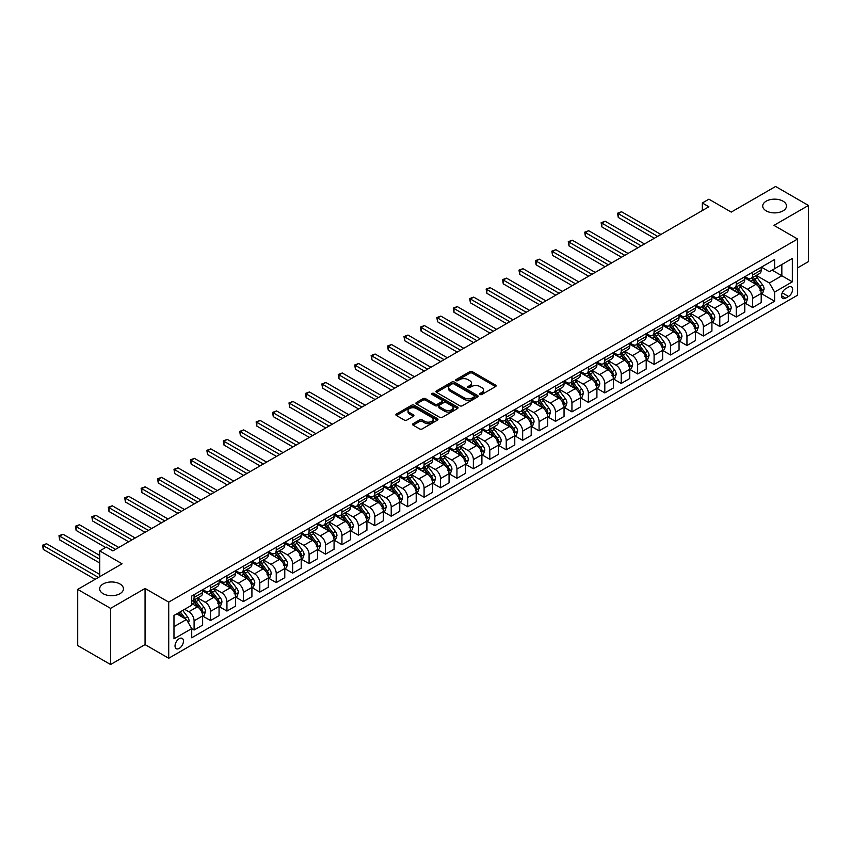 <?xml version="1.0" encoding="UTF-8"?>
<svg xmlns="http://www.w3.org/2000/svg" width="851" height="851" viewBox="0 0 851 851"><rect width="100%" height="100%" fill="white"/><g stroke="black" fill="none" stroke-linecap="round" stroke-linejoin="round"><path stroke-width="1.28" d="M480.049 394.492A1.276 0.734 0 0 0 481.857 394.492L495.559 386.577A1.83 1.053 0 0 0 496.09 385.833A1.83 1.053 0 0 0 495.559 385.088L472.337 371.674A1.83 1.053 0 0 0 469.763 371.674L456.051 379.589A1.276 0.734 0 0 0 455.679 380.11A1.276 0.734 0 0 0 456.051 380.631A1.276 0.734 0 0 0 457.859 380.631L459.636 379.61A5.84 3.372 0 0 1 467.89 379.61L469.826 380.727A5.84 3.372 0 0 1 471.528 383.11A5.84 3.372 0 0 1 469.826 385.492L468.05 386.514A1.276 0.734 0 0 0 467.678 387.035A1.276 0.734 0 0 0 468.05 387.556A1.276 0.734 0 0 0 469.858 387.556L471.624 386.535A5.84 3.372 0 0 1 479.89 386.535L481.826 387.652A5.84 3.372 0 0 1 483.528 390.035A5.84 3.372 0 0 1 481.826 392.417L480.049 393.449A1.276 0.734 0 0 0 479.677 393.97A1.276 0.734 0 0 0 480.049 394.492L480.049 393.449M119.959 583.977A11.893 6.872 0 0 0 107.003 582.488A11.893 6.872 0 0 0 99.652 588.828A11.893 6.872 0 0 0 103.141 593.69A11.893 6.872 0 0 0 116.098 595.179A11.893 6.872 0 0 0 123.448 588.828A11.893 6.872 0 0 0 119.959 583.977M783.016 201.166A11.893 6.872 0 0 0 770.059 199.677A11.893 6.872 0 0 0 762.709 206.016A11.893 6.872 0 0 0 766.198 210.878A11.893 6.872 0 0 0 779.154 212.367A11.893 6.872 0 0 0 786.505 206.016A11.893 6.872 0 0 0 783.016 201.166M179.231 648.398A5.946 3.436 120 0 0 183.125 643.154A5.946 3.436 120 0 0 182.21 638.388A5.946 3.436 120 0 0 179.231 638.686A5.946 3.436 120 0 0 175.349 643.93A5.946 3.436 120 0 0 176.263 648.696A5.946 3.436 120 0 0 179.231 648.398M413.129 423.66A1.83 1.053 0 0 0 412.586 424.404A1.83 1.053 0 0 0 413.129 425.16L419.639 428.915A1.83 1.053 0 0 0 422.224 428.915L437.446 420.128A1.83 1.053 0 0 0 437.978 419.383A1.83 1.053 0 0 0 437.446 418.639L414.224 405.236A1.83 1.053 0 0 0 411.639 405.236L396.417 414.022A1.83 1.053 0 0 0 395.885 414.767A1.83 1.053 0 0 0 396.417 415.511L404.289 420.054A1.83 1.053 0 0 0 406.863 420.054L413.384 416.288A1.83 1.053 0 0 0 413.916 415.543A1.83 1.053 0 0 0 413.384 414.799L409.48 412.544A4.883 2.819 0 0 1 408.055 410.554A4.883 2.819 0 0 1 411.065 407.948A4.883 2.819 0 0 1 416.384 408.565L431.67 417.394A4.883 2.819 0 0 1 433.095 419.383A4.883 2.819 0 0 1 430.085 421.99A4.883 2.819 0 0 1 424.766 421.373L422.224 419.905A1.83 1.053 0 0 0 419.639 419.905L413.129 423.66L413.129 425.16M797.61 267.863L808.45 261.597L808.45 205.453L775.591 186.475L731.232 212.09L708.894 199.187L702.32 202.985L708.894 206.772L112.864 550.895L106.29 547.097L99.727 550.895L99.727 576.691M110.566 608.369L110.566 664.525L145.064 644.601L145.064 588.456L110.566 608.369L77.707 589.403L122.065 563.788L99.727 550.895M145.064 588.456L168.721 602.114L797.61 239.025L797.61 295.18L168.721 658.259L168.721 602.114M808.45 205.453L773.953 225.366L797.61 239.025M459.763 405.757A1.83 1.053 0 0 0 462.338 405.757L477.56 396.96A1.83 1.053 0 0 0 478.102 396.215A1.83 1.053 0 0 0 477.56 395.47L454.338 382.067A1.83 1.053 0 0 0 451.764 382.067L436.542 390.854A1.83 1.053 0 0 0 436.01 391.598A1.83 1.053 0 0 0 436.542 392.343L459.763 405.757M432.595 394.758A1.276 0.734 0 0 1 433.893 394.938L433.893 393.428L457.508 407.055A1.83 1.053 0 0 1 458.04 407.799A1.83 1.053 0 0 1 457.508 408.544L442.275 417.33A1.83 1.053 0 0 1 439.701 417.33L416.479 403.927L416.479 402.438A1.83 1.053 0 0 0 415.948 403.183A1.83 1.053 0 0 0 416.479 403.927M416.479 402.438L422.99 398.672A1.83 1.053 0 0 1 425.574 398.672L434.989 404.119A1.83 1.053 0 0 0 437.574 404.119L441.892 401.619A1.83 1.053 0 0 0 442.424 400.874A1.83 1.053 0 0 0 441.892 400.13L432.085 394.47A1.276 0.734 0 0 1 431.712 393.949A1.276 0.734 0 0 1 432.499 393.268A1.276 0.734 0 0 1 433.893 393.428M110.566 664.525L77.707 645.547L77.707 589.403M788.537 287.053L785.643 288.723A5.766 3.33 120 0 0 781.888 293.808A5.766 3.33 120 0 0 782.771 298.424A5.766 3.33 120 0 0 785.643 298.137L788.537 296.467A5.766 3.33 120 0 0 792.302 291.393A5.766 3.33 120 0 0 791.419 286.776A5.766 3.33 120 0 0 788.537 287.053M761.4 267.14L769.347 271.735L774.612 268.693L774.612 259.512L191.72 596.04L191.72 605.221L173.976 615.464L173.976 638.835L191.72 628.591L191.72 637.771L774.612 301.243L774.612 292.063L769.347 282.957L756.284 275.416M774.612 268.693L792.345 258.449L792.345 281.819L774.612 292.063M145.064 644.601L168.721 658.259M702.32 202.985L702.32 210.569M772.112 270.139L781.835 275.756L781.835 264.523L792.345 258.449M769.347 282.957L781.835 275.756L792.345 281.819M173.976 626.698L186.465 619.485L176.742 613.869M191.72 628.666L194.092 630.038L194.092 620.847A7.436 4.298 -120 0 0 188.826 611.741L184.624 609.316M194.092 630.038L202.634 625.102L202.634 615.922A7.436 4.298 -120 0 0 197.368 606.816L191.72 603.55M202.825 616.113L210.516 620.549L210.516 611.369A7.436 4.298 -120 0 0 205.261 602.263L197.709 597.902M210.516 620.549L219.058 615.613L219.058 606.433A7.436 4.298 -120 0 0 213.803 597.328L202.634 590.881M219.26 606.625L226.94 611.061L226.94 601.88A7.436 4.298 -120 0 0 221.685 592.775L214.144 588.424M226.94 611.061L235.482 606.135L235.482 596.955A7.436 4.298 -120 0 0 230.227 587.85L219.058 581.393M235.684 597.136L243.375 601.583L243.375 592.402A7.436 4.298 -120 0 0 238.12 583.297L230.568 578.935M243.375 601.583L251.917 596.647L251.917 587.467A7.436 4.298 -120 0 0 246.662 578.361L235.482 571.915M252.109 587.658L259.8 592.094L259.8 582.914A7.436 4.298 -120 0 0 254.545 573.808L246.992 569.447M259.8 592.094L268.342 587.158L268.342 577.978A7.436 4.298 -120 0 0 263.087 568.872L251.917 562.426M268.544 578.169L276.235 582.605L276.235 573.425A7.436 4.298 -120 0 0 270.969 564.319L263.427 559.969M276.235 582.605L284.777 577.68L284.777 568.5A7.436 4.298 -120 0 0 279.511 559.394L268.342 552.937M284.968 568.681L292.659 573.127L292.659 563.947A7.436 4.298 -120 0 0 287.404 554.841L279.851 550.48M292.659 573.127L301.201 568.191L301.201 559.011A7.436 4.298 -120 0 0 295.946 549.906L284.777 543.459M301.403 559.203L309.083 563.639L309.083 554.458A7.436 4.298 -120 0 0 303.828 545.353L296.286 540.991M309.083 563.639L317.625 558.703L317.625 549.523A7.436 4.298 -120 0 0 312.37 540.417L301.201 533.971M317.827 549.714L325.518 554.15L325.518 544.97A7.436 4.298 -120 0 0 320.263 535.864L312.711 531.513M325.518 554.15L334.06 549.225L334.06 540.045A7.436 4.298 -120 0 0 328.805 530.939L317.625 524.482M334.252 540.225L341.942 544.672L341.942 535.492A7.436 4.298 -120 0 0 336.688 526.386L329.135 522.025M341.942 544.672L350.484 539.736L350.484 530.556A7.436 4.298 -120 0 0 345.229 521.45L334.06 515.004M350.686 530.747L358.377 535.183L358.377 526.003A7.436 4.298 -120 0 0 353.112 516.897L345.57 512.536M358.377 535.183L366.919 530.247L366.919 521.067A7.436 4.298 -120 0 0 361.654 511.962L350.484 505.515M367.111 521.259L374.802 525.695L374.802 516.514A7.436 4.298 -120 0 0 369.547 507.409L361.994 503.058M374.802 525.695L383.344 520.769L383.344 511.589A7.436 4.298 -120 0 0 378.089 502.484L366.919 496.027M383.546 511.77L391.226 516.217L391.226 507.036A7.436 4.298 -120 0 0 385.971 497.931L378.429 493.569M391.226 516.217L399.768 511.281L399.768 502.101A7.436 4.298 -120 0 0 394.513 492.995L383.344 486.549M399.97 502.292L407.661 506.728L407.661 497.548A7.436 4.298 -120 0 0 402.406 488.442L394.853 484.081M407.661 506.728L416.203 501.792L416.203 492.612A7.436 4.298 -120 0 0 410.948 483.506L399.768 477.06M416.394 492.803L424.085 497.239L424.085 488.059A7.436 4.298 -120 0 0 418.83 478.953L411.278 474.603M424.085 497.239L432.627 492.314L432.627 483.134A7.436 4.298 -120 0 0 427.372 474.028L416.203 467.571M432.829 483.325L440.52 487.761L440.52 478.581A7.436 4.298 -120 0 0 435.255 469.475L427.713 465.114M440.52 487.761L449.062 482.825L449.062 473.645A7.436 4.298 -120 0 0 443.796 464.54L432.627 458.093M449.254 473.837L456.944 478.273L456.944 469.092A7.436 4.298 -120 0 0 451.69 459.987L444.137 455.625M456.944 478.273L465.486 473.347L465.486 464.157A7.436 4.298 -120 0 0 460.231 455.051L449.062 448.605M465.688 464.348L473.369 468.795L473.369 459.604A7.436 4.298 -120 0 0 468.114 450.498L460.572 446.147M473.369 468.795L481.911 463.859L481.911 454.679A7.436 4.298 -120 0 0 476.656 445.573L465.486 439.116M482.113 454.87L489.804 459.306L489.804 450.126A7.436 4.298 -120 0 0 484.549 441.02L476.996 436.659M489.804 459.306L498.346 454.37L498.346 445.19A7.436 4.298 -120 0 0 493.091 436.084L481.911 429.638M498.537 445.381L506.228 449.817L506.228 440.637A7.436 4.298 -120 0 0 500.973 431.531L493.42 427.17M506.228 449.817L514.77 444.892L514.77 435.701A7.436 4.298 -120 0 0 509.515 426.596L498.346 420.149M514.972 435.893L522.663 440.339L522.663 431.149A7.436 4.298 -120 0 0 517.397 422.043L509.855 417.692M522.663 440.339L531.205 435.404L531.205 426.223A7.436 4.298 -120 0 0 525.939 417.118L514.77 410.661M531.396 426.415L539.087 430.851L539.087 421.67A7.436 4.298 -120 0 0 533.832 412.565L526.28 408.203M539.087 430.851L547.629 425.915L547.629 416.735A7.436 4.298 -120 0 0 542.374 407.629L531.205 401.183M547.831 416.926L555.512 421.362L555.512 412.182A7.436 4.298 -120 0 0 550.257 403.076L542.715 398.715M555.512 421.362L564.053 416.437L564.053 407.246A7.436 4.298 -120 0 0 558.799 398.14L547.629 391.694M564.256 407.438L571.946 411.884L571.946 402.693A7.436 4.298 -120 0 0 566.692 393.587L559.139 389.237M571.946 411.884L580.488 406.948L580.488 397.768A7.436 4.298 -120 0 0 575.233 388.662L564.053 382.216M580.68 397.96L588.371 402.395L588.371 393.215A7.436 4.298 -120 0 0 583.116 384.109L575.563 379.748M588.371 402.395L596.913 397.46L596.913 388.279A7.436 4.298 -120 0 0 591.658 379.174L580.488 372.727M597.115 388.471L604.806 392.907L604.806 383.727A7.436 4.298 -120 0 0 599.54 374.621L591.998 370.27M604.806 392.907L613.348 387.982L613.348 378.801A7.436 4.298 -120 0 0 608.082 369.696L596.913 363.239M613.539 378.982L621.23 383.429L621.23 374.249A7.436 4.298 -120 0 0 615.975 365.143L608.422 360.781M621.23 383.429L629.772 378.493L629.772 369.313A7.436 4.298 -120 0 0 624.517 360.207L613.348 353.761M629.974 369.504L637.654 373.94L637.654 364.76A7.436 4.298 -120 0 0 632.399 355.654L624.857 351.293M637.654 373.94L646.196 369.004L646.196 359.824A7.436 4.298 -120 0 0 640.941 350.718L629.772 344.272M646.398 360.016L654.089 364.451L654.089 355.271A7.436 4.298 -120 0 0 648.834 346.166L641.282 341.815M654.089 364.451L662.631 359.526L662.631 350.346A7.436 4.298 -120 0 0 657.376 341.24L646.196 334.783M662.823 350.527L670.514 354.973L670.514 345.793A7.436 4.298 -120 0 0 665.259 336.688L657.706 332.326M670.514 354.973L679.055 350.038L679.055 340.857A7.436 4.298 -120 0 0 673.801 331.752L662.631 325.305M679.258 341.049L686.948 345.485L686.948 336.305A7.436 4.298 -120 0 0 681.683 327.199L674.141 322.837M686.948 345.485L695.49 340.549L695.49 331.369A7.436 4.298 -120 0 0 690.225 322.263L679.055 315.817M695.682 331.56L703.373 335.996L703.373 326.816A7.436 4.298 -120 0 0 698.118 317.71L690.565 313.359M703.373 335.996L711.915 331.071L711.915 321.891A7.436 4.298 -120 0 0 706.66 312.785L695.49 306.328M712.117 322.072L719.797 326.518L719.797 317.338A7.436 4.298 -120 0 0 714.542 308.232L707 303.871M719.797 326.518L728.339 321.582L728.339 312.402A7.436 4.298 -120 0 0 723.084 303.296L711.915 296.85M728.541 312.594L736.232 317.029L736.232 307.849A7.436 4.298 -120 0 0 730.977 298.744L723.424 294.382M736.232 317.029L744.774 312.094L744.774 302.913A7.436 4.298 -120 0 0 739.519 293.808L728.339 287.361M744.965 303.105L752.656 307.541L752.656 298.361A7.436 4.298 -120 0 0 747.401 289.255L739.849 284.904M752.656 307.541L761.198 302.616L761.198 293.435A7.436 4.298 -120 0 0 755.943 284.33L744.774 277.873M744.965 276.628L747.401 278.032A7.436 4.298 -120 0 0 751.114 278.394A7.436 4.298 -120 0 0 752.656 274.99L752.656 272.182M728.541 286.106L730.977 287.51A7.436 4.298 -120 0 0 734.69 287.883A7.436 4.298 -120 0 0 736.232 284.479L736.232 281.67M712.117 295.595L714.542 296.999A7.436 4.298 -120 0 0 718.265 297.371A7.436 4.298 -120 0 0 719.797 293.967L719.797 291.159M695.682 305.084L698.118 306.488A7.436 4.298 -120 0 0 701.83 306.849A7.436 4.298 -120 0 0 703.373 303.445L703.373 300.637M679.258 314.562L681.683 315.966A7.436 4.298 -120 0 0 685.406 316.338A7.436 4.298 -120 0 0 686.948 312.934L686.948 310.126M662.823 324.05L665.259 325.454A7.436 4.298 -120 0 0 668.971 325.816A7.436 4.298 -120 0 0 670.514 322.423L670.514 319.614M646.398 333.539L648.834 334.932A7.436 4.298 -120 0 0 652.547 335.305A7.436 4.298 -120 0 0 654.089 331.901L654.089 329.092M629.974 343.017L632.399 344.421A7.436 4.298 -120 0 0 636.122 344.793A7.436 4.298 -120 0 0 637.654 341.389L637.654 338.581M613.539 352.505L615.975 353.91A7.436 4.298 -120 0 0 619.688 354.271A7.436 4.298 -120 0 0 621.23 350.867L621.23 348.07M597.115 361.983L599.54 363.388A7.436 4.298 -120 0 0 603.263 363.76A7.436 4.298 -120 0 0 604.806 360.356L604.806 357.548M580.68 371.472L583.116 372.876A7.436 4.298 -120 0 0 586.828 373.249A7.436 4.298 -120 0 0 588.371 369.845L588.371 367.036M564.256 380.961L566.692 382.365A7.436 4.298 -120 0 0 570.404 382.727A7.436 4.298 -120 0 0 571.946 379.323L571.946 376.514M547.831 390.439L550.257 391.843A7.436 4.298 -120 0 0 553.98 392.215A7.436 4.298 -120 0 0 555.512 388.811L555.512 386.003M531.396 399.927L533.832 401.332A7.436 4.298 -120 0 0 537.545 401.704A7.436 4.298 -120 0 0 539.087 398.3L539.087 395.492M514.972 409.416L517.397 410.82A7.436 4.298 -120 0 0 521.12 411.182A7.436 4.298 -120 0 0 522.663 407.778L522.663 404.97M498.537 418.894L500.973 420.298A7.436 4.298 -120 0 0 504.686 420.671A7.436 4.298 -120 0 0 506.228 417.267L506.228 414.458M482.113 428.383L484.549 429.787A7.436 4.298 -120 0 0 488.261 430.159A7.436 4.298 -120 0 0 489.804 426.755L489.804 423.947M465.688 437.871L468.114 439.276A7.436 4.298 -120 0 0 471.837 439.637A7.436 4.298 -120 0 0 473.369 436.233L473.369 433.425M449.254 447.349L451.69 448.754A7.436 4.298 -120 0 0 455.402 449.126A7.436 4.298 -120 0 0 456.944 445.722L456.944 442.914M432.829 456.838L435.255 458.242A7.436 4.298 -120 0 0 438.978 458.615A7.436 4.298 -120 0 0 440.52 455.211L440.52 452.402M416.394 466.327L418.83 467.731A7.436 4.298 -120 0 0 422.543 468.093A7.436 4.298 -120 0 0 424.085 464.689L424.085 461.88M399.97 475.805L402.406 477.209A7.436 4.298 -120 0 0 406.118 477.581A7.436 4.298 -120 0 0 407.661 474.177L407.661 471.369M383.546 485.293L385.971 486.698A7.436 4.298 -120 0 0 389.694 487.07A7.436 4.298 -120 0 0 391.226 483.666L391.226 480.858M367.111 494.782L369.547 496.186A7.436 4.298 -120 0 0 373.259 496.548A7.436 4.298 -120 0 0 374.802 493.144L374.802 490.336M350.686 504.26L353.112 505.664A7.436 4.298 -120 0 0 356.835 506.037A7.436 4.298 -120 0 0 358.377 502.633L358.377 499.824M334.252 513.749L336.688 515.153A7.436 4.298 -120 0 0 340.4 515.525A7.436 4.298 -120 0 0 341.942 512.121L341.942 509.313M317.827 523.237L320.263 524.641A7.436 4.298 -120 0 0 323.976 525.003A7.436 4.298 -120 0 0 325.518 521.599L325.518 518.791M301.403 532.715L303.828 534.12A7.436 4.298 -120 0 0 307.551 534.492A7.436 4.298 -120 0 0 309.083 531.088L309.083 528.28M284.968 542.204L287.404 543.608A7.436 4.298 -120 0 0 291.116 543.97A7.436 4.298 -120 0 0 292.659 540.576L292.659 537.768M268.544 551.693L270.969 553.086A7.436 4.298 -120 0 0 274.692 553.458A7.436 4.298 -120 0 0 276.235 550.054L276.235 547.246M252.109 561.171L254.545 562.575A7.436 4.298 -120 0 0 258.257 562.947A7.436 4.298 -120 0 0 259.8 559.543L259.8 556.735M235.684 570.659L238.12 572.063A7.436 4.298 -120 0 0 241.833 572.425A7.436 4.298 -120 0 0 243.375 569.021L243.375 566.223M219.26 580.137L221.685 581.541A7.436 4.298 -120 0 0 225.409 581.914A7.436 4.298 -120 0 0 226.94 578.51L226.94 575.702M202.825 589.626L205.261 591.03A7.436 4.298 -120 0 0 208.974 591.402A7.436 4.298 -120 0 0 210.516 587.998L210.516 585.19M761.4 293.616L774.612 301.243M751.114 278.394L759.666 273.469A7.436 4.298 -120 0 0 761.198 270.065L761.198 267.257M734.69 287.883L743.231 282.947A7.436 4.298 -120 0 0 744.774 279.543L744.774 276.735M718.265 297.371L726.807 292.436A7.436 4.298 -120 0 0 728.339 289.032L728.339 286.223M701.83 306.849L710.372 301.914A7.436 4.298 -120 0 0 711.915 298.52L711.915 295.712M685.406 316.338L693.948 311.402A7.436 4.298 -120 0 0 695.49 307.998L695.49 305.19M668.971 325.816L677.524 320.891A7.436 4.298 -120 0 0 679.055 317.487L679.055 314.679M652.547 335.305L661.089 330.369A7.436 4.298 -120 0 0 662.631 326.975L662.631 324.167M636.122 344.793L644.664 339.857A7.436 4.298 -120 0 0 646.196 336.453L646.196 333.645M619.688 354.271L628.229 349.346A7.436 4.298 -120 0 0 629.772 345.942L629.772 343.134M603.263 363.76L611.805 358.824A7.436 4.298 -120 0 0 613.348 355.42L613.348 352.622M586.828 373.249L595.381 368.313A7.436 4.298 -120 0 0 596.913 364.909L596.913 362.1M570.404 382.727L578.946 377.801A7.436 4.298 -120 0 0 580.488 374.397L580.488 371.589M553.98 392.215L562.522 387.279A7.436 4.298 -120 0 0 564.053 383.875L564.053 381.067M537.545 401.704L546.087 396.768A7.436 4.298 -120 0 0 547.629 393.364L547.629 390.556M521.12 411.182L529.662 406.257A7.436 4.298 -120 0 0 531.205 402.853L531.205 400.044M504.686 420.671L513.238 415.735A7.436 4.298 -120 0 0 514.77 412.331L514.77 409.522M488.261 430.159L496.803 425.223A7.436 4.298 -120 0 0 498.346 421.819L498.346 419.011M471.837 439.637L480.379 434.712A7.436 4.298 -120 0 0 481.911 431.308L481.911 428.5M455.402 449.126L463.944 444.19A7.436 4.298 -120 0 0 465.486 440.786L465.486 437.978M438.978 458.615L447.52 453.679A7.436 4.298 -120 0 0 449.062 450.275L449.062 447.466M422.543 468.093L431.095 463.167A7.436 4.298 -120 0 0 432.627 459.763L432.627 456.955M406.118 477.581L414.66 472.645A7.436 4.298 -120 0 0 416.203 469.241L416.203 466.433M389.694 487.07L398.236 482.134A7.436 4.298 -120 0 0 399.768 478.73L399.768 475.922M373.259 496.548L381.801 491.623A7.436 4.298 -120 0 0 383.344 488.219L383.344 485.41M356.835 506.037L365.377 501.101A7.436 4.298 -120 0 0 366.919 497.697L366.919 494.888M340.4 515.525L348.953 510.589A7.436 4.298 -120 0 0 350.484 507.185L350.484 504.377M323.976 525.003L332.518 520.067A7.436 4.298 -120 0 0 334.06 516.674L334.06 513.866M307.551 534.492L316.093 529.556A7.436 4.298 -120 0 0 317.625 526.152L317.625 523.344M291.116 543.97L299.658 539.045A7.436 4.298 -120 0 0 301.201 535.641L301.201 532.832M274.692 553.458L283.234 548.523A7.436 4.298 -120 0 0 284.777 545.129L284.777 542.321M258.257 562.947L266.81 558.011A7.436 4.298 -120 0 0 268.342 554.607L268.342 551.799M241.833 572.425L250.375 567.5A7.436 4.298 -120 0 0 251.917 564.096L251.917 561.288M225.409 581.914L233.951 576.978A7.436 4.298 -120 0 0 235.482 573.574L235.482 570.776M208.974 591.402L217.516 586.467A7.436 4.298 -120 0 0 219.058 583.063L219.058 580.254M191.72 601.189A7.436 4.298 -120 0 0 192.549 600.88L201.091 595.955A7.436 4.298 -120 0 0 202.634 592.551L202.634 589.743M192.549 600.88A7.436 4.298 -120 0 0 194.092 597.476L194.092 594.668M186.465 619.485L191.72 628.591M480.56 394.662L481.826 393.939A5.84 3.372 0 0 0 483.528 391.556L483.528 390.035M471.528 383.11L471.528 384.631A5.84 3.372 0 0 1 469.826 387.014L468.561 387.737M495.559 385.088L495.559 386.577L472.337 373.195A1.83 1.053 0 0 0 469.763 373.195L456.561 380.812M477.539 396.981L454.338 383.588A1.83 1.053 0 0 0 451.764 383.588L436.563 392.364L436.542 390.854M474.337 396.736A1.276 0.734 0 0 0 474.709 396.215A1.276 0.734 0 0 0 474.337 395.694L453.955 383.929A1.276 0.734 0 0 0 452.147 383.929L450.275 385.014A5.84 3.372 0 0 0 448.573 387.396A5.84 3.372 0 0 0 450.275 389.779L464.21 397.821A5.84 3.372 0 0 0 472.465 397.821L474.337 396.736L474.337 398.257A1.276 0.734 0 0 0 474.709 397.736L474.709 396.215M448.573 387.396L448.573 388.907A5.84 3.372 0 0 0 450.275 391.29L450.275 389.779M474.337 398.257L472.465 399.342A5.84 3.372 0 0 1 464.21 399.342L450.275 391.29M416.501 403.938L422.99 400.193L422.99 398.672M442.424 400.874L442.424 402.395A1.83 1.053 0 0 1 441.892 403.14L437.574 405.629A1.83 1.053 0 0 1 434.989 405.629L425.574 400.193A1.83 1.053 0 0 0 422.99 400.193M433.893 394.938L457.476 408.554M444.765 409.756A4.883 2.819 0 0 0 450.083 410.363A4.883 2.819 0 0 0 453.094 407.767A4.883 2.819 0 0 0 451.668 405.767L446.275 402.661A1.83 1.053 0 0 0 443.701 402.661L439.382 405.161A1.83 1.053 0 0 0 438.839 405.906A1.83 1.053 0 0 0 439.382 406.65L444.765 409.756L444.765 411.278A4.883 2.819 0 0 0 450.083 411.884A4.883 2.819 0 0 0 453.094 409.278L453.094 407.767M438.839 405.906L438.839 407.416A1.83 1.053 0 0 0 439.382 408.161L439.382 406.65M444.765 411.278L439.382 408.161M433.095 419.383L433.095 420.905A4.883 2.819 0 0 1 430.085 423.5A4.883 2.819 0 0 1 424.766 422.894L422.224 421.426A1.83 1.053 0 0 0 419.639 421.426L413.15 425.17M408.055 410.554L408.055 412.075A4.883 2.819 0 0 0 409.48 414.065L409.48 412.544M413.384 414.799L413.384 416.288L409.48 414.065M437.414 420.139L414.224 406.746A1.83 1.053 0 0 0 411.639 406.746L396.438 415.522M761.198 293.733L762.783 292.829L764.092 289.032A4.925 2.84 -120 0 0 762.517 284.84L757.145 277.671A14.222 8.212 -120 0 0 755.603 275.809M750.263 281.043A14.222 8.212 -120 0 0 747.348 278M759.858 290.148L761.432 289.244A4.925 2.84 -120 0 0 760.028 286.276L754.656 279.107A14.222 8.212 -120 0 0 753.103 277.256M751.773 278.011A11.808 6.819 60 0 1 753.72 280.213L758.262 286.287M660.919 234.472L621.56 211.75L618.273 213.644L618.273 217.441L654.345 238.269M751.529 278.16A14.222 8.212 60 0 1 753.071 280.022L756.645 284.787M618.273 217.441L617.549 213.229L657.632 236.365M617.549 213.229L621.56 211.75M744.774 303.222L746.348 302.307L747.667 298.52A4.925 2.84 -120 0 0 746.093 294.318L740.721 287.149A14.222 8.212 -120 0 0 739.168 285.298M733.828 290.531A14.222 8.212 -120 0 0 730.913 287.478M744.327 300.201L745.008 298.722A4.925 2.84 -120 0 0 743.593 295.765L738.221 288.595A14.222 8.212 -120 0 0 736.668 286.734M735.349 287.5A11.808 6.819 60 0 1 737.285 289.702L741.827 295.765M644.494 243.96L605.125 221.228L601.848 223.132L601.848 226.919L637.92 247.747M735.094 287.649A14.222 8.212 60 0 1 736.647 289.51L740.221 294.276M601.848 226.919L601.125 222.717L641.207 245.854M601.125 222.717L605.125 221.228M728.339 312.7L729.924 311.796L731.232 307.998A4.925 2.84 -120 0 0 729.658 303.807L724.297 296.637A14.222 8.212 -120 0 0 722.744 294.776M717.404 300.009A14.222 8.212 -120 0 0 714.489 296.967M726.999 309.126L728.573 308.211A4.925 2.84 -120 0 0 727.169 305.243L721.797 298.084A14.222 8.212 -120 0 0 720.244 296.222M718.925 296.988A11.808 6.819 60 0 1 720.861 299.19L725.403 305.254M628.059 253.438L588.701 230.717L585.414 232.61L585.414 236.408L621.496 257.236M718.669 297.127A14.222 8.212 60 0 1 720.223 298.988L723.786 303.754M585.414 236.408L584.69 232.195L624.783 255.343M584.69 232.195L588.701 230.717M711.915 322.189L713.489 321.284L714.808 317.487A4.925 2.84 -120 0 0 713.234 313.296L707.862 306.126A14.222 8.212 -120 0 0 706.309 304.264M700.969 309.498A14.222 8.212 -120 0 0 698.065 306.456M710.574 318.604L712.149 317.7A4.925 2.84 -120 0 0 710.734 314.732L705.373 307.562A14.222 8.212 -120 0 0 703.82 305.711M702.49 306.466A11.808 6.819 60 0 1 704.426 308.668L708.979 314.742M611.635 262.927L572.276 240.205L568.989 242.099L568.989 245.896L605.061 266.725M702.235 306.615A14.222 8.212 60 0 1 703.788 308.477L707.362 313.242M568.989 245.896L568.266 241.684L608.348 264.821M568.266 241.684L572.276 240.205M695.49 331.677L697.065 330.762L698.373 326.975A4.925 2.84 -120 0 0 696.809 322.774L691.438 315.604A14.222 8.212 -120 0 0 689.884 313.753M684.544 318.987A14.222 8.212 -120 0 0 681.63 315.934M694.139 328.092L695.714 327.178A4.925 2.84 -120 0 0 694.31 324.22L688.938 317.051A14.222 8.212 -120 0 0 687.385 315.189M686.066 315.955A11.808 6.819 60 0 1 688.002 318.157L692.544 324.22M595.211 272.416L555.841 249.683L552.554 251.588L552.554 255.374L588.637 276.203M685.81 316.104A14.222 8.212 60 0 1 687.363 317.955L690.927 322.72M552.554 255.374L551.831 251.162L591.924 274.309M551.831 251.162L555.841 249.683M679.055 341.155L680.64 340.251L681.949 336.453A4.925 2.84 -120 0 0 680.375 332.262L675.003 325.093A14.222 8.212 -120 0 0 673.46 323.231M668.12 328.465A14.222 8.212 -120 0 0 665.205 325.422M677.715 337.57L679.289 336.666A4.925 2.84 -120 0 0 677.885 333.698L672.513 326.539A14.222 8.212 -120 0 0 670.96 324.678M669.631 325.444A11.808 6.819 60 0 1 671.577 327.646L676.12 333.709M578.776 281.894L539.417 259.172L536.13 261.066L536.13 264.863L572.202 285.691M669.386 325.582A14.222 8.212 60 0 1 670.928 327.444L674.503 332.209M536.13 264.863L535.407 260.651L575.489 283.798M535.407 260.651L539.417 259.172M662.631 350.644L664.205 349.74L665.525 345.942A4.925 2.84 -120 0 0 663.95 341.751L658.578 334.581A14.222 8.212 -120 0 0 657.025 332.72M651.685 337.953A14.222 8.212 -120 0 0 648.77 334.911M662.184 347.623L662.865 346.155A4.925 2.84 -120 0 0 661.45 343.187L656.078 336.017A14.222 8.212 -120 0 0 654.525 334.156M653.206 334.922A11.808 6.819 60 0 1 655.142 337.124L659.685 343.198M562.351 291.382L522.982 268.661L519.706 270.554L519.706 274.352L555.777 295.18M652.951 335.071A14.222 8.212 60 0 1 654.504 336.932L658.078 341.698M519.706 274.352L518.982 270.139L559.064 293.276M518.982 270.139L522.982 268.661M646.196 360.133L647.781 359.218L649.09 355.42A4.925 2.84 -120 0 0 647.515 351.229L642.154 344.059A14.222 8.212 -120 0 0 640.601 342.208M635.261 347.442A14.222 8.212 -120 0 0 632.346 344.389M644.856 356.548L646.43 355.633A4.925 2.84 -120 0 0 645.026 352.676L639.654 345.506A14.222 8.212 -120 0 0 638.101 343.644M636.782 344.41A11.808 6.819 60 0 1 638.718 346.612L643.26 352.676M545.917 300.871L506.558 278.139L503.271 280.043L503.271 283.83L539.353 304.658M636.527 344.559A14.222 8.212 60 0 1 638.08 346.41L641.643 351.176M503.271 283.83L502.547 279.617L542.64 302.765M502.547 279.617L506.558 278.139M629.772 369.611L631.346 368.706L632.665 364.909A4.925 2.84 -120 0 0 631.091 360.718L625.719 353.548A14.222 8.212 -120 0 0 624.166 351.686M618.826 356.92A14.222 8.212 -120 0 0 615.922 353.878M628.432 366.026L630.006 365.122A4.925 2.84 -120 0 0 628.591 362.154L623.23 354.984A14.222 8.212 -120 0 0 621.677 353.133M620.347 353.899A11.808 6.819 60 0 1 622.283 356.101L626.836 362.164M529.492 310.349L490.133 287.627L486.846 289.521L486.846 293.318L522.918 314.147M620.092 354.037A14.222 8.212 60 0 1 621.645 355.899L625.219 360.664M486.846 293.318L486.123 289.106L526.205 312.253M486.123 289.106L490.133 287.627M613.348 379.099L614.922 378.184L616.23 374.397A4.925 2.84 -120 0 0 614.667 370.196L609.295 363.037A14.222 8.212 -120 0 0 607.742 361.175M602.402 366.409A14.222 8.212 -120 0 0 599.487 363.366M611.997 375.514L613.571 374.61A4.925 2.84 -120 0 0 612.167 371.642L606.795 364.473A14.222 8.212 -120 0 0 605.242 362.611M603.923 363.377A11.808 6.819 60 0 1 605.859 365.579L610.401 371.653M513.068 319.838L473.699 297.116L470.412 299.009L470.412 302.807L506.494 323.635M603.667 363.526A14.222 8.212 60 0 1 605.221 365.387L608.784 370.153M470.412 302.807L469.688 298.595L509.781 321.731M469.688 298.595L473.699 297.116M596.913 388.588L598.498 387.673L599.806 383.875A4.925 2.84 -120 0 0 598.232 379.684L592.86 372.515A14.222 8.212 -120 0 0 591.317 370.664M585.977 375.897A14.222 8.212 -120 0 0 583.063 372.844M595.572 385.003L597.147 384.088A4.925 2.84 -120 0 0 595.743 381.131L590.371 373.961A14.222 8.212 -120 0 0 588.818 372.1M587.488 372.866A11.808 6.819 60 0 1 589.435 375.068L593.977 381.131M496.633 329.326L457.274 306.594L453.987 308.498L453.987 312.285L490.059 333.113M587.243 373.015A14.222 8.212 60 0 1 588.786 374.865L592.36 379.631M453.987 312.285L453.264 308.073L493.346 331.22M453.264 308.073L457.274 306.594M580.488 398.066L582.063 397.162L583.382 393.364A4.925 2.84 -120 0 0 581.807 389.173L576.435 382.003A14.222 8.212 -120 0 0 574.882 380.142M569.542 385.375A14.222 8.212 -120 0 0 566.628 382.333M580.042 395.055L580.722 393.577A4.925 2.84 -120 0 0 579.308 390.609L573.936 383.439A14.222 8.212 -120 0 0 572.383 381.588M571.064 382.354A11.808 6.819 60 0 1 573 384.556L577.542 390.62M480.209 338.804L440.839 316.083L437.563 317.976L437.563 321.774L473.635 342.602M570.808 382.493A14.222 8.212 60 0 1 572.361 384.354L575.936 389.12M437.563 321.774L436.84 317.561L476.922 340.708M436.84 317.561L440.839 316.083M564.053 407.555L565.638 406.64L566.947 402.853A4.925 2.84 -120 0 0 565.372 398.651L560.011 391.492A14.222 8.212 -120 0 0 558.458 389.63M553.118 394.864A14.222 8.212 -120 0 0 550.203 391.811M562.713 403.97L564.287 403.055A4.925 2.84 -120 0 0 562.883 400.098L557.511 392.928A14.222 8.212 -120 0 0 555.958 391.066M554.639 391.832A11.808 6.819 60 0 1 556.575 394.034L561.117 400.108M463.774 348.293L424.415 325.571L421.128 327.465L421.128 331.262L457.21 352.091M554.384 391.981A14.222 8.212 60 0 1 555.937 393.843L559.501 398.608M421.128 331.262L420.405 327.05L460.497 350.186M420.405 327.05L424.415 325.571M547.629 417.043L549.203 416.128L550.523 412.331A4.925 2.84 -120 0 0 548.948 408.14L543.576 400.97A14.222 8.212 -120 0 0 542.023 399.119M536.683 404.353A14.222 8.212 -120 0 0 533.779 401.3M546.289 413.458L547.863 412.544A4.925 2.84 -120 0 0 546.448 409.586L541.087 402.417A14.222 8.212 -120 0 0 539.534 400.555M538.204 401.321A11.808 6.819 60 0 1 540.14 403.523L544.693 409.586M447.349 357.782L407.991 335.049L404.704 336.953L404.704 340.74L440.775 361.569M537.949 401.47A14.222 8.212 60 0 1 539.502 403.321L543.076 408.086M404.704 340.74L403.98 336.528L444.062 359.675M403.98 336.528L407.991 335.049M531.205 426.521L532.779 425.617L534.088 421.819A4.925 2.84 -120 0 0 532.524 417.628L527.152 410.459A14.222 8.212 -120 0 0 525.599 408.597M520.259 413.831A14.222 8.212 -120 0 0 517.344 410.788M530.747 423.511L531.428 422.032A4.925 2.84 -120 0 0 530.024 419.064L524.652 411.895A14.222 8.212 -120 0 0 523.099 410.044M521.78 410.81A11.808 6.819 60 0 1 523.716 413.012L528.258 419.075M430.925 367.26L391.556 344.538L388.269 346.431L388.269 350.229L424.351 371.057M521.525 410.948A14.222 8.212 60 0 1 523.078 412.809L526.641 417.575M388.269 350.229L387.545 346.017L427.638 369.164M387.545 346.017L391.556 344.538M514.77 436.01L516.355 435.095L517.663 431.308A4.925 2.84 -120 0 0 516.089 427.106L510.717 419.937A14.222 8.212 -120 0 0 509.175 418.086M503.835 423.319A14.222 8.212 -120 0 0 500.92 420.266M513.43 432.425L515.004 431.51A4.925 2.84 -120 0 0 513.6 428.553L508.228 421.383A14.222 8.212 -120 0 0 506.675 419.522M505.345 420.288A11.808 6.819 60 0 1 507.292 422.49L511.834 428.564M414.49 376.748L375.131 354.027L371.844 355.92L371.844 359.718L407.916 380.546M505.1 420.437A14.222 8.212 60 0 1 506.643 422.298L510.217 427.064M371.844 359.718L371.121 355.505L411.203 378.642M371.121 355.505L375.131 354.027M498.346 445.498L499.92 444.584L501.239 440.786A4.925 2.84 -120 0 0 499.665 436.595L494.293 429.425A14.222 8.212 -120 0 0 492.74 427.564M487.4 432.797A14.222 8.212 -120 0 0 484.485 429.755M496.995 441.914L498.58 440.999A4.925 2.84 -120 0 0 497.165 438.042L491.793 430.872A14.222 8.212 -120 0 0 490.24 429.01M488.921 429.776A11.808 6.819 60 0 1 490.857 431.978L495.399 438.042M398.066 386.237L358.696 363.505L355.42 365.409L355.42 369.196L391.492 390.024M488.665 429.925A14.222 8.212 60 0 1 490.219 431.776L493.793 436.542M355.42 369.196L354.697 364.983L394.779 388.13M354.697 364.983L358.696 363.505M481.911 454.977L483.496 454.072L484.804 450.275A4.925 2.84 -120 0 0 483.23 446.084L477.868 438.914A14.222 8.212 -120 0 0 476.315 437.052M470.975 442.286A14.222 8.212 -120 0 0 468.061 439.244M480.57 451.392L482.145 450.487A4.925 2.84 -120 0 0 480.741 447.52L475.369 440.35A14.222 8.212 -120 0 0 473.816 438.499M472.496 439.254A11.808 6.819 60 0 1 474.433 441.467L478.975 447.53M381.631 395.715L342.272 372.993L338.985 374.887L338.985 378.684L375.068 399.513M472.241 439.403A14.222 8.212 60 0 1 473.794 441.265L477.358 446.03M338.985 378.684L338.262 374.472L378.355 397.619M338.262 374.472L342.272 372.993M465.486 464.465L467.061 463.55L468.38 459.763A4.925 2.84 -120 0 0 466.805 455.562L461.433 448.392A14.222 8.212 -120 0 0 459.88 446.541M454.54 451.775A14.222 8.212 -120 0 0 451.636 448.722M464.146 460.88L465.72 459.965A4.925 2.84 -120 0 0 464.306 457.008L458.934 449.839A14.222 8.212 -120 0 0 457.391 447.977M456.062 448.743A11.808 6.819 60 0 1 457.998 450.945L462.55 457.008M365.207 405.204L325.848 382.471L322.561 384.375L322.561 388.162L358.633 409.001M455.806 448.892A14.222 8.212 60 0 1 457.359 450.753L460.934 455.519M322.561 388.162L321.838 383.961L361.92 407.097M321.838 383.961L325.848 382.471M449.062 473.954L450.636 473.039L451.945 469.241A4.925 2.84 -120 0 0 450.381 465.05L445.009 457.881A14.222 8.212 -120 0 0 443.456 456.019M438.116 461.253A14.222 8.212 -120 0 0 435.201 458.21M447.711 470.369L449.285 469.454A4.925 2.84 -120 0 0 447.881 466.497L442.509 459.327A14.222 8.212 -120 0 0 440.956 457.466M439.637 458.232A11.808 6.819 60 0 1 441.573 460.434L446.115 466.497M348.782 414.692L309.413 391.96L306.126 393.853L306.126 397.651L342.208 418.479M439.382 458.381A14.222 8.212 60 0 1 440.935 460.231L444.499 464.997M306.126 397.651L305.403 393.439L345.495 416.586M305.403 393.439L309.413 391.96M432.627 483.432L434.212 482.528L435.521 478.73A4.925 2.84 -120 0 0 433.946 474.539L428.574 467.369A14.222 8.212 -120 0 0 427.032 465.508M421.692 470.741A14.222 8.212 -120 0 0 418.777 467.699M431.287 479.847L432.861 478.943A4.925 2.84 -120 0 0 431.457 475.975L426.085 468.805A14.222 8.212 -120 0 0 424.532 466.954M423.202 467.71A11.808 6.819 60 0 1 425.149 469.912L429.691 475.986M332.347 424.17L292.989 401.449L289.702 403.342L289.702 407.14L325.773 427.968M422.958 467.859A14.222 8.212 60 0 1 424.5 469.72L428.074 474.486M289.702 407.14L288.978 402.927L329.06 426.064M288.978 402.927L292.989 401.449M416.203 492.92L417.777 492.006L419.096 488.219A4.925 2.84 -120 0 0 417.522 484.017L412.15 476.847A14.222 8.212 -120 0 0 410.597 474.996M405.257 480.23A14.222 8.212 -120 0 0 402.342 477.177M415.756 489.899L416.437 488.421A4.925 2.84 -120 0 0 415.022 485.464L409.65 478.294A14.222 8.212 -120 0 0 408.097 476.432M406.778 477.198A11.808 6.819 60 0 1 408.714 479.4L413.256 485.464M315.923 433.659L276.554 410.927L273.277 412.831L273.277 416.618L309.349 437.446M406.523 477.347A14.222 8.212 60 0 1 408.076 479.209L411.65 483.974M273.277 416.618L272.554 412.416L312.636 435.552M272.554 412.416L276.554 410.927M399.768 502.409L401.353 501.494L402.661 497.697A4.925 2.84 -120 0 0 401.087 493.506L395.726 486.336A14.222 8.212 -120 0 0 394.173 484.474M388.833 489.708A14.222 8.212 -120 0 0 385.918 486.666M398.428 498.824L400.002 497.909A4.925 2.84 -120 0 0 398.598 494.942L393.226 487.783A14.222 8.212 -120 0 0 391.673 485.921M390.354 486.687A11.808 6.819 60 0 1 392.29 488.889L396.832 494.952M299.488 443.137L260.129 420.415L256.842 422.309L256.842 426.106L292.925 446.935M390.098 486.836A14.222 8.212 60 0 1 391.651 488.687L395.215 493.452M256.842 426.106L256.119 421.894L296.212 445.041M256.119 421.894L260.129 420.415M383.344 511.887L384.918 510.983L386.237 507.185A4.925 2.84 -120 0 0 384.663 502.994L379.291 495.825A14.222 8.212 -120 0 0 377.738 493.963M372.398 499.197A14.222 8.212 -120 0 0 369.494 496.154M382.003 508.302L383.578 507.398A4.925 2.84 -120 0 0 382.163 504.43L376.791 497.261A14.222 8.212 -120 0 0 375.248 495.41M373.919 496.165A11.808 6.819 60 0 1 375.855 498.367L380.408 504.441M283.064 452.626L243.705 429.904L240.418 431.797L240.418 435.595L276.49 456.423M373.663 496.314A14.222 8.212 60 0 1 375.217 498.175L378.791 502.941M240.418 435.595L239.695 431.383L279.777 454.519M239.695 431.383L243.705 429.904M366.919 521.376L368.494 520.461L369.802 516.674A4.925 2.84 -120 0 0 368.238 512.472L362.866 505.303A14.222 8.212 -120 0 0 361.313 503.452M355.973 508.685A14.222 8.212 -120 0 0 353.059 505.632M365.568 517.791L367.143 516.876A4.925 2.84 -120 0 0 365.739 513.919L360.367 506.749A14.222 8.212 -120 0 0 358.814 504.888M357.494 505.654A11.808 6.819 60 0 1 359.43 507.856L363.973 513.919M266.64 462.114L227.27 439.382L223.983 441.286L223.983 445.073L260.066 465.901M357.239 505.802A14.222 8.212 60 0 1 358.792 507.653L362.356 512.43M223.983 445.073L223.26 440.871L263.353 464.008M223.26 440.871L227.27 439.382M350.484 530.854L352.069 529.95L353.378 526.152A4.925 2.84 -120 0 0 351.803 521.961L346.431 514.791A14.222 8.212 -120 0 0 344.889 512.93M339.549 518.163A14.222 8.212 -120 0 0 336.634 515.121M349.144 527.28L350.718 526.365A4.925 2.84 -120 0 0 349.314 523.397L343.942 516.238A14.222 8.212 -120 0 0 342.389 514.376M341.06 515.142A11.808 6.819 60 0 1 343.006 517.344L347.548 523.408M250.205 471.592L210.846 448.871L207.559 450.764L207.559 454.562L243.631 475.39M340.815 515.28A14.222 8.212 60 0 1 342.357 517.142L345.931 521.908M207.559 454.562L206.836 450.349L246.918 473.496M206.836 450.349L210.846 448.871M334.06 540.342L335.634 539.438L336.953 535.641A4.925 2.84 -120 0 0 335.379 531.45L330.007 524.28A14.222 8.212 -120 0 0 328.454 522.418M323.114 527.652A14.222 8.212 -120 0 0 320.199 524.61M333.613 537.332L334.294 535.853A4.925 2.84 -120 0 0 332.879 532.886L327.507 525.716A14.222 8.212 -120 0 0 325.954 523.865M324.635 524.62A11.808 6.819 60 0 1 326.571 526.822L331.113 532.896M233.78 481.081L194.411 458.359L191.135 460.253L191.135 464.05L227.206 484.879M324.38 524.769A14.222 8.212 60 0 1 325.933 526.631L329.507 531.396M191.135 464.05L190.411 459.838L230.493 482.974M190.411 459.838L194.411 458.359M317.625 549.831L319.21 548.916L320.519 545.129A4.925 2.84 -120 0 0 318.944 540.928L313.583 533.758A14.222 8.212 -120 0 0 312.03 531.907M306.69 537.141A14.222 8.212 -120 0 0 303.775 534.088M316.285 546.246L317.859 545.331A4.925 2.84 -120 0 0 316.455 542.374L311.083 535.205A14.222 8.212 -120 0 0 309.53 533.343M308.211 534.109A11.808 6.819 60 0 1 310.147 536.311L314.689 542.374M217.345 490.57L177.987 467.837L174.7 469.741L174.7 473.528L210.782 494.357M307.956 534.258A14.222 8.212 60 0 1 309.509 536.109L313.072 540.874M174.7 473.528L173.976 469.316L214.058 492.463M173.976 469.316L177.987 467.837M301.201 559.309L302.775 558.405L304.094 554.607A4.925 2.84 -120 0 0 302.52 550.416L297.148 543.246A14.222 8.212 -120 0 0 295.595 541.385M290.255 546.619A14.222 8.212 -120 0 0 287.351 543.576M299.86 555.724L301.435 554.82A4.925 2.84 -120 0 0 300.02 551.852L294.648 544.693A14.222 8.212 -120 0 0 293.106 542.832M291.776 543.598A11.808 6.819 60 0 1 293.712 545.799L298.265 551.863M200.921 500.048L161.562 477.326L158.275 479.219L158.275 483.017L194.347 503.845M291.521 543.736A14.222 8.212 60 0 1 293.074 545.597L296.648 550.363M158.275 483.017L157.552 478.805L197.634 501.952M157.552 478.805L161.562 477.326M284.777 568.798L286.351 567.894L287.659 564.096A4.925 2.84 -120 0 0 286.096 559.905L280.724 552.735A14.222 8.212 -120 0 0 279.171 550.874M273.831 556.107A14.222 8.212 -120 0 0 270.916 553.065M283.426 565.213L285 564.309A4.925 2.84 -120 0 0 283.596 561.341L278.224 554.171A14.222 8.212 -120 0 0 276.671 552.31M275.352 553.076A11.808 6.819 60 0 1 277.288 555.278L281.83 561.352M184.497 509.536L145.127 486.815L141.84 488.708L141.84 492.506L177.923 513.334M275.096 553.224A14.222 8.212 60 0 1 276.649 555.086L280.213 559.852M141.84 492.506L141.117 488.293L181.21 511.43M141.117 488.293L145.127 486.815M268.342 578.286L269.927 577.372L271.235 573.574A4.925 2.84 -120 0 0 269.661 569.383L264.289 562.213A14.222 8.212 -120 0 0 262.746 560.362M257.406 565.596A14.222 8.212 -120 0 0 254.492 562.543M267.001 574.702L268.576 573.787A4.925 2.84 -120 0 0 267.171 570.83L261.8 563.66A14.222 8.212 -120 0 0 260.246 561.798M258.917 562.564A11.808 6.819 60 0 1 260.863 564.766L265.406 570.83M168.062 519.025L128.703 496.293L125.416 498.197L125.416 501.984L161.488 522.812M258.672 562.713A14.222 8.212 60 0 1 260.215 564.564L263.789 569.33M125.416 501.984L124.693 497.771L164.775 520.918M124.693 497.771L128.703 496.293M251.917 587.764L253.492 586.86L254.811 583.063A4.925 2.84 -120 0 0 253.236 578.871L247.864 571.702A14.222 8.212 -120 0 0 246.311 569.84M240.971 575.074A14.222 8.212 -120 0 0 238.057 572.032M251.47 584.754L252.151 583.275A4.925 2.84 -120 0 0 250.737 580.308L245.365 573.138A14.222 8.212 -120 0 0 243.811 571.287M242.492 572.053A11.808 6.819 60 0 1 244.428 574.255L248.971 580.318M151.638 528.503L112.268 505.781L108.992 507.675L108.992 511.472L145.064 532.3M242.237 572.191A14.222 8.212 60 0 1 243.79 574.053L247.364 578.818M108.992 511.472L108.268 507.26L148.351 530.407M108.268 507.26L112.268 505.781M235.482 597.253L237.067 596.338L238.376 592.551A4.925 2.84 -120 0 0 236.801 588.349L231.44 581.19A14.222 8.212 -120 0 0 229.887 579.329M224.547 584.563A14.222 8.212 -120 0 0 221.632 581.52M234.142 593.668L235.716 592.764A4.925 2.84 -120 0 0 234.312 589.796L228.94 582.627A14.222 8.212 -120 0 0 227.387 580.765M226.068 581.531A11.808 6.819 60 0 1 228.004 583.733L232.546 589.807M135.203 537.992L95.844 515.27L92.557 517.163L92.557 520.961L128.639 541.789M225.813 581.68A14.222 8.212 60 0 1 227.366 583.541L230.929 588.307M92.557 520.961L91.834 516.748L131.916 539.885M91.834 516.748L95.844 515.27M219.058 606.742L220.632 605.827L221.951 602.029A4.925 2.84 -120 0 0 220.377 597.838L215.005 590.668A14.222 8.212 -120 0 0 213.452 588.818M208.112 594.051A14.222 8.212 -120 0 0 205.208 590.998M217.718 603.157L219.292 602.242A4.925 2.84 -120 0 0 217.877 599.285L212.505 592.115A14.222 8.212 -120 0 0 210.963 590.254M209.633 591.019A11.808 6.819 60 0 1 211.569 593.221L216.122 599.285M118.778 547.48L79.42 524.748L76.133 526.652L76.133 530.439L105.63 547.48M209.378 591.168A14.222 8.212 60 0 1 210.931 593.019L214.505 597.785M76.133 530.439L75.409 526.226L115.491 549.374M75.409 526.226L79.42 524.748M202.634 616.22L204.208 615.316L205.516 611.518A4.925 2.84 -120 0 0 203.953 607.327L198.581 600.157A14.222 8.212 -120 0 0 197.028 598.296M202.176 613.209L202.857 611.731A4.925 2.84 -120 0 0 201.453 608.763L196.081 601.593A14.222 8.212 -120 0 0 194.528 599.742M193.209 600.508A11.808 6.819 60 0 1 195.145 602.71L199.687 608.773M99.727 555.448L62.985 534.237L59.698 536.13L59.698 539.928L99.727 563.032M192.954 600.646A14.222 8.212 60 0 1 194.507 602.508L198.07 607.274M59.698 539.928L58.974 535.715L99.727 559.235M58.974 535.715L62.985 534.237M188.433 622.9L189.092 621.007A4.925 2.84 -120 0 0 187.518 616.805L182.731 610.412M99.727 574.414L46.56 543.725L43.273 545.619L43.273 549.416L95.121 579.35M185.475 618.911A4.925 2.84 -120 0 0 185.018 618.252L180.231 611.858M178.997 612.571L182.444 617.166M178.657 612.763L181.571 616.667M43.273 549.416L42.55 545.204L98.408 577.446M42.55 545.204L46.56 543.725M188.826 611.741L197.368 606.816M205.261 602.263L213.803 597.328M221.685 592.775L230.227 587.85M238.12 583.297L246.662 578.361M254.545 573.808L263.087 568.872M270.969 564.319L279.511 559.394M287.404 554.841L295.946 549.906M303.828 545.353L312.37 540.417M320.263 535.864L328.805 530.939M336.688 526.386L345.229 521.45M353.112 516.897L361.654 511.962M369.547 507.409L378.089 502.484M385.971 497.931L394.513 492.995M402.406 488.442L410.948 483.506M418.83 478.953L427.372 474.028M435.255 469.475L443.796 464.54M451.69 459.987L460.231 455.051M468.114 450.498L476.656 445.573M484.549 441.02L493.091 436.084M500.973 431.531L509.515 426.596M517.397 422.043L525.939 417.118M533.832 412.565L542.374 407.629M550.257 403.076L558.799 398.14M566.692 393.587L575.233 388.662M583.116 384.109L591.658 379.174M599.54 374.621L608.082 369.696M615.975 365.143L624.517 360.207M632.399 355.654L640.941 350.718M648.834 346.166L657.376 341.24M665.259 336.688L673.801 331.752M681.683 327.199L690.225 322.263M698.118 317.71L706.66 312.785M714.542 308.232L723.084 303.296M730.977 298.744L739.519 293.808M747.401 289.255L755.943 284.33M752.656 274.99L761.198 270.065M752.656 298.361L761.198 293.435M736.232 307.849L744.774 302.913M736.232 284.479L744.774 279.543M719.797 317.338L728.339 312.402M719.797 293.967L728.339 289.032M703.373 326.816L711.915 321.891M703.373 303.445L711.915 298.52M686.948 336.305L695.49 331.369M686.948 312.934L695.49 307.998M670.514 345.793L679.055 340.857M670.514 322.423L679.055 317.487M654.089 355.271L662.631 350.346M654.089 331.901L662.631 326.975M637.654 364.76L646.196 359.824M637.654 341.389L646.196 336.453M621.23 374.249L629.772 369.313M621.23 350.867L629.772 345.942M604.806 383.727L613.348 378.801M604.806 360.356L613.348 355.42M588.371 393.215L596.913 388.279M588.371 369.845L596.913 364.909M571.946 402.693L580.488 397.768M571.946 379.323L580.488 374.397M555.512 412.182L564.053 407.246M555.512 388.811L564.053 383.875M539.087 421.67L547.629 416.735M539.087 398.3L547.629 393.364M522.663 431.149L531.205 426.223M522.663 407.778L531.205 402.853M506.228 440.637L514.77 435.701M506.228 417.267L514.77 412.331M489.804 450.126L498.346 445.19M489.804 426.755L498.346 421.819M473.369 459.604L481.911 454.679M473.369 436.233L481.911 431.308M456.944 469.092L465.486 464.157M456.944 445.722L465.486 440.786M440.52 478.581L449.062 473.645M440.52 455.211L449.062 450.275M424.085 488.059L432.627 483.134M424.085 464.689L432.627 459.763M407.661 497.548L416.203 492.612M407.661 474.177L416.203 469.241M391.226 507.036L399.768 502.101M391.226 483.666L399.768 478.73M374.802 516.514L383.344 511.589M374.802 493.144L383.344 488.219M358.377 526.003L366.919 521.067M358.377 502.633L366.919 497.697M341.942 535.492L350.484 530.556M341.942 512.121L350.484 507.185M325.518 544.97L334.06 540.045M325.518 521.599L334.06 516.674M309.083 554.458L317.625 549.523M309.083 531.088L317.625 526.152M292.659 563.947L301.201 559.011M292.659 540.576L301.201 535.641M276.235 573.425L284.777 568.5M276.235 550.054L284.777 545.129M259.8 582.914L268.342 577.978M259.8 559.543L268.342 554.607M243.375 592.402L251.917 587.467M243.375 569.021L251.917 564.096M226.94 601.88L235.482 596.955M226.94 578.51L235.482 573.574M210.516 611.369L219.058 606.433M210.516 587.998L219.058 583.063M194.092 620.847L202.634 615.922M194.092 597.476L202.634 592.551M782.239 292.829L788.537 296.467M781.569 295.786L785.643 298.137M481.826 393.939L481.826 392.417M468.05 387.556L468.05 386.514M469.826 387.014L469.826 385.492M456.051 380.631L456.051 379.589M469.763 373.195L469.763 371.674M472.337 373.195L472.337 371.674M451.764 383.588L451.764 382.067M454.338 383.588L454.338 382.067M477.56 396.96L477.56 395.47M464.21 399.342L464.21 397.821M472.465 399.342L472.465 397.821M425.574 400.193L425.574 398.672M434.989 405.629L434.989 404.119M437.574 405.629L437.574 404.119M441.892 403.14L441.892 401.619M457.508 408.544L457.508 407.055M419.639 421.426L419.639 419.905M422.224 421.426L422.224 419.905M424.766 422.894L424.766 421.373M396.417 415.511L396.417 414.022M411.639 406.746L411.639 405.236M414.224 406.746L414.224 405.236M437.446 420.128L437.446 418.639M760.837 290.989L764.06 289.127M754.656 279.107L757.145 277.671M750.784 281.341L753.071 280.022M760.028 286.276L762.517 284.84M759.635 288.202L761.432 289.244M744.402 300.477L747.635 298.605M738.221 288.595L740.721 287.149M734.349 290.829L736.647 289.51M743.593 295.765L746.093 294.318M743.2 297.69L745.008 298.722M727.977 309.955L731.2 308.094M721.797 298.084L724.297 296.637M717.925 300.318L720.223 298.988M727.169 305.243L729.658 303.807M726.775 307.168L728.573 308.211M711.553 319.444L714.776 317.583M705.373 307.562L707.862 306.126M701.49 309.796L703.788 308.477M710.734 314.732L713.234 313.296M710.351 316.657L712.149 317.7M695.118 328.933L698.341 327.061M688.938 317.051L691.438 315.604M685.066 319.285L687.363 317.955M694.31 324.22L696.809 322.774M693.916 326.146L695.714 327.178M678.694 338.411L681.917 336.549M672.513 326.539L675.003 325.093M668.641 328.773L670.928 327.444M677.885 333.698L680.375 332.262M677.492 335.624L679.289 336.666M662.259 347.899L665.493 346.038M656.078 336.017L658.578 334.581M652.206 338.251L654.504 336.932M661.45 343.187L663.95 341.751M661.057 345.112L662.865 346.155M645.835 357.388L649.058 355.516M639.654 345.506L642.154 344.059M635.782 347.74L638.08 346.41M645.026 352.676L647.515 351.229M644.632 354.601L646.43 355.633M629.41 366.866L632.633 365.005M623.23 354.984L625.719 353.548M619.347 357.229L621.645 355.899M628.591 362.154L631.091 360.718M628.208 364.079L630.006 365.122M612.975 376.355L616.198 374.493M606.795 364.473L609.295 363.037M602.923 366.707L605.221 365.387M612.167 371.642L614.667 370.196M611.773 373.568L613.571 374.61M596.551 385.833L599.774 383.971M590.371 373.961L592.86 372.515M586.499 376.195L588.786 374.865M595.743 381.131L598.232 379.684M595.349 383.046L597.147 384.088M580.116 395.321L583.35 393.46M573.936 383.439L576.435 382.003M570.064 385.684L572.361 384.354M579.308 390.609L581.807 389.173M578.914 392.534L580.722 393.577M563.692 404.81L566.915 402.949M557.511 392.928L560.011 391.492M553.639 395.162L555.937 393.843M562.883 400.098L565.372 398.651M562.49 402.023L564.287 403.055M547.257 414.288L550.491 412.427M541.087 402.417L543.576 400.97M537.204 404.65L539.502 403.321M546.448 409.586L548.948 408.14M546.065 411.501L547.863 412.544M530.833 423.777L534.056 421.915M524.652 411.895L527.152 410.459M520.78 414.139L523.078 412.809M530.024 419.064L532.524 417.628M529.63 420.99L531.428 422.032M514.408 433.265L517.631 431.404M508.228 421.383L510.717 419.937M504.356 423.617L506.643 422.298M513.6 428.553L516.089 427.106M513.206 430.478L515.004 431.51M497.973 442.743L501.207 440.882M491.793 430.872L494.293 429.425M487.921 433.106L490.219 431.776M497.165 438.042L499.665 436.595M496.771 439.956L498.58 440.999M481.549 452.232L484.772 450.37M475.369 440.35L477.868 438.914M471.497 442.594L473.794 441.265M480.741 447.52L483.23 446.084M480.347 449.445L482.145 450.487M465.114 461.721L468.348 459.859M458.934 449.839L461.433 448.392M455.062 452.072L457.359 450.753M464.306 457.008L466.805 455.562M463.923 458.934L465.72 459.965M448.69 471.199L451.913 469.337M442.509 459.327L445.009 457.881M438.637 461.561L440.935 460.231M447.881 466.497L450.381 465.05M447.488 468.412L449.285 469.454M432.265 480.687L435.489 478.826M426.085 468.805L428.574 467.369M422.213 471.039L424.5 469.72M431.457 475.975L433.946 474.539M431.063 477.9L432.861 478.943M415.831 490.176L419.064 488.314M409.65 478.294L412.15 476.847M405.778 480.528L408.076 479.209M415.022 485.464L417.522 484.017M414.628 487.389L416.437 488.421M399.406 499.654L402.629 497.792M393.226 487.783L395.726 486.336M389.354 490.016L391.651 488.687M398.598 494.942L401.087 493.506M398.204 496.867L400.002 497.909M382.971 509.143L386.205 507.281M376.791 497.261L379.291 495.825M372.919 499.494L375.217 498.175M382.163 504.43L384.663 502.994M381.78 506.356L383.578 507.398M366.547 518.631L369.77 516.759M360.367 506.749L362.866 505.303M356.495 508.983L358.792 507.653M365.739 513.919L368.238 512.472M365.345 515.844L367.143 516.876M350.123 528.109L353.346 526.248M343.942 516.238L346.431 514.791M340.07 518.472L342.357 517.142M349.314 523.397L351.803 521.961M348.921 525.322L350.718 526.365M333.688 537.598L336.922 535.736M327.507 525.716L330.007 524.28M323.635 527.95L325.933 526.631M332.879 532.886L335.379 531.45M332.486 534.811L334.294 535.853M317.263 547.087L320.487 545.214M311.083 535.205L313.583 533.758M307.211 537.438L309.509 536.109M316.455 542.374L318.944 540.928M316.061 544.3L317.859 545.331M300.829 556.565L304.062 554.703M294.648 544.693L297.148 543.246M290.776 546.927L293.074 545.597M300.02 551.852L302.52 550.416M299.637 553.778L301.435 554.82M284.404 566.053L287.627 564.192M278.224 554.171L280.724 552.735M274.352 556.405L276.649 555.086M283.596 561.341L286.096 559.905M283.202 563.266L285 564.309M267.98 575.542L271.203 573.67M261.8 563.66L264.289 562.213M257.927 565.894L260.215 564.564M267.171 570.83L269.661 569.383M266.778 572.755L268.576 573.787M251.545 585.02L254.779 583.158M245.365 573.138L247.864 571.702M241.493 575.382L243.79 574.053M250.737 580.308L253.236 578.871M250.343 582.233L252.151 583.275M235.121 594.509L238.344 592.647M228.94 582.627L231.44 581.19M225.068 584.86L227.366 583.541M234.312 589.796L236.801 588.349M233.919 591.722L235.716 592.764M218.686 603.987L221.92 602.125M212.505 592.115L215.005 590.668M208.633 594.349L210.931 593.019M217.877 599.285L220.377 597.838M217.494 601.2L219.292 602.242M202.261 613.475L205.485 611.614M196.081 601.593L198.581 600.157M192.209 603.838L194.507 602.508M201.453 608.763L203.953 607.327M201.059 610.688L202.857 611.731M187.816 621.815L189.06 621.102M185.018 618.252L187.518 616.805"/></g></svg>
